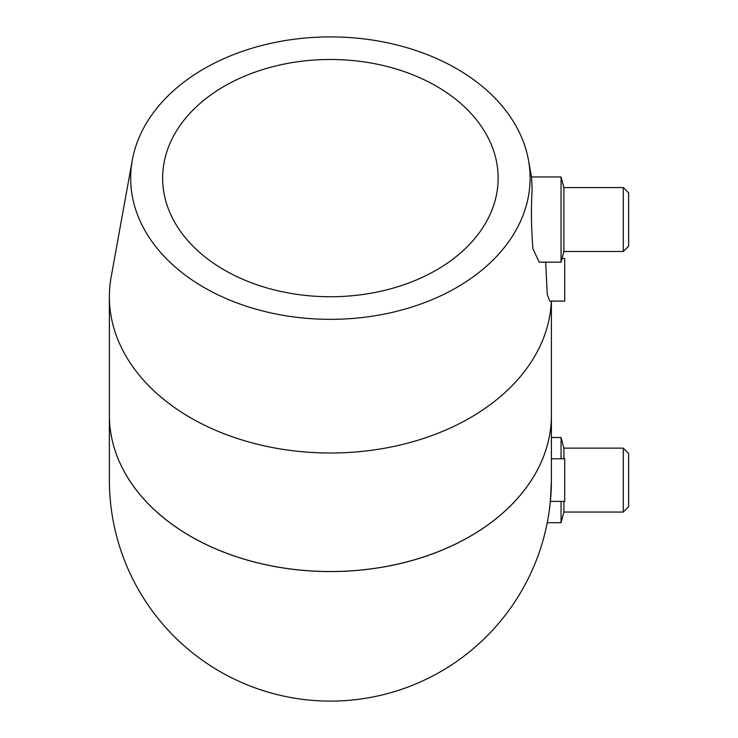 <?xml version="1.0" encoding="UTF-8"?>
<svg xmlns="http://www.w3.org/2000/svg" width="738" height="738" viewBox="0 0 738 738"><rect width="100%" height="100%" fill="white"/><g stroke="black" fill="none" stroke-linecap="round" stroke-linejoin="round"><path stroke-width="1.11" d="M109.381 415.273A221.013 156.281 0 0 0 109.381 415.291A221.013 156.281 0 0 0 330.393 571.572A221.013 156.281 0 0 0 551.397 415.291L551.397 415.273A221.013 156.281 180 0 1 330.393 571.526A221.013 156.281 180 0 1 109.381 415.273L109.381 415.328A221.013 156.281 0 0 0 109.381 415.328L109.381 480.087A221.013 221.013 0 0 0 330.393 701.1A221.013 221.013 0 0 0 551.397 480.087L550.373 501.388L564.718 501.388L564.718 458.787L551.397 458.787M132.296 160.183A199.712 141.216 0 0 0 330.393 319.333A199.712 141.216 0 0 0 528.482 160.183A199.712 141.216 0 0 0 330.393 36.9A199.712 141.216 0 0 0 132.296 160.183L111.17 276.888A221.013 156.281 0 0 0 109.381 296.741A221.013 156.281 0 0 0 330.393 453.012A221.013 156.281 0 0 0 551.314 301.095M623.296 512.043L628.619 506.72L628.619 453.464L623.296 448.132L623.296 512.043L563.906 512.043L561.055 522.698L547.255 522.698M623.296 448.132L563.906 448.132L563.906 458.787M563.906 448.132L561.055 437.486L561.055 458.787M623.296 251.492L623.296 187.581L628.619 192.913L628.619 246.169L623.296 251.492L563.906 251.492L563.906 187.581L561.055 176.936L561.055 262.147L539.201 262.147L532.965 248.863C531.268 228.891 530.991 209.075 532.126 189.417L531.581 177.332L528.482 160.183M545.668 262.147L547.282 294.665L549.755 301.095L564.718 301.095L564.718 258.484L562.033 258.484M330.393 296.741A167.757 118.624 180 0 1 162.637 178.116A167.757 118.624 180 0 1 330.393 59.492A167.757 118.624 180 0 1 498.141 178.116A167.757 118.624 180 0 1 330.393 296.741M561.055 501.388L561.055 522.698M563.906 501.388L563.906 512.043M551.397 480.087L551.397 415.291A221.013 156.281 0 0 0 551.397 415.3A221.013 156.281 0 0 0 551.397 415.273M109.381 296.741L109.381 415.356M561.055 437.486L551.397 437.486M563.906 187.581L623.296 187.581M531.517 176.936L561.055 176.936M563.906 251.492L561.055 262.147M551.397 301.095L551.397 415.356"/></g></svg>
